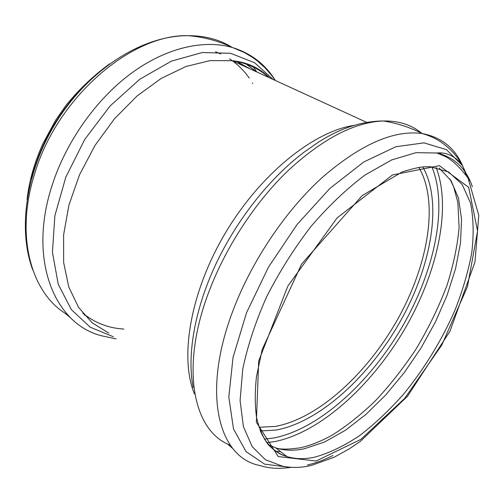<?xml version="1.0" encoding="UTF-8"?>
<svg xmlns="http://www.w3.org/2000/svg" width="504" height="504" viewBox="0 0 504 504"><rect width="100%" height="100%" fill="white"/><g stroke="black" fill="none" stroke-linecap="round" stroke-linejoin="round"><path stroke-width="0.76" d="M215.485 51.742L220.771 53.947M229.534 58.817C237.289 63.945 243.86 70.371 249.241 78.088M252.34 82.877L252.731 83.532M238.058 61.954L241.485 64.94M245.36 63.302L256.41 71.788M123.839 329.081C108.347 328.136 94.645 322.806 82.725 313.097M236.401 61.242L250.211 68.941M113.331 336.716L90.216 327.209L71.31 309.576L58.237 284.231L52.435 252.302L54.873 215.718L65.822 177.106L84.691 139.52L110.036 106.035L139.728 79.304L171.303 61.173L202.299 52.523L230.593 53.304L254.552 62.71L273.118 79.456M108.814 333.119L92.138 322.781L78.529 307.32L68.796 287.047L63.649 262.571L63.611 234.833L68.935 205.071L79.537 174.756L94.979 145.473L114.477 118.78L136.968 96.069L161.223 78.404L185.976 66.49L210.004 60.619L232.275 60.713C246.67 62.899 258.848 68.487 268.815 77.477M116.046 338.871L102.218 335.929C55.585 324.948 27.575 261.582 51.767 186.43C65.602 142.443 95.785 99.616 130.927 73.546C166.169 47.578 204.019 39.205 232.634 47.59C251.105 53.38 265.343 64.342 275.348 80.476M67.971 315.113L64.991 313.217C30.958 291.621 15.183 235.645 34.411 174.529C56.587 97.782 131.557 33.749 188.301 35.677C204.926 35.671 219.479 39.532 231.953 47.269M252.68 66.087L256.826 71.978M85.397 315.296L84.294 314.987M31.437 178.7C41.429 140.811 60.745 108.196 89.397 80.867M316.09 461.04L278.227 456.555L256.36 422.188L258.691 361.034L287.822 286.14L337.107 217.911L392.471 174.957L439.381 165.665L468.67 187.318L477.565 231.008L467.498 286.593L441.844 344.982L404.699 398.349L360.807 439.431L316.09 461.04M287.778 467.063L264.663 464.178L245.983 451.553L233.497 428.948L228.81 396.976L233.043 357.33L246.5 312.827L268.462 267.164L297.121 224.438L329.881 188.427L363.756 161.992L395.898 146.721L424.003 142.865L446.468 149.644L462.433 165.551C457.323 157.928 447.533 151.824 436.949 153.002L445.479 156.587C452.731 160.448 460.259 167.637 468.065 178.158L478.8 215.435L474.97 262.042L449.927 331.33L407.509 396.251L360.272 441.435L348.919 449.096L334.108 457.254L311.692 465.337C301.921 467.8 292.15 468.071 282.385 466.162L265.476 459.774L252.164 446.601L243.413 426.68L240.087 400.478L242.783 368.985C247.628 345.813 255.591 321.716 266.679 296.686C279.386 271.795 294.178 248.352 311.056 226.365C328.677 205.878 346.702 188.748 365.129 174.964L391.696 159.919L415.995 152.662L436.949 153.002C454.394 157.204 466.2 168.462 472.38 186.77M332.892 455.509C324.154 459.957 315.624 463.132 307.308 465.034M291.073 467.347C277.08 469.306 268.115 468.084 259.699 465.463C218.938 457.821 201.058 394.279 232.98 310.634C251.515 261.387 285.403 210.962 322.018 177.666C360.524 144.364 393.92 129.654 422.207 133.541C429.647 135.652 436.155 138.657 441.731 142.55C450.696 148.963 457.594 156.631 462.433 165.551L469.312 180.35M230.423 445.353L227.531 444.024C193.164 428.614 180.514 367.939 208.196 293.649C224.671 248.919 254.255 203.301 287.463 171.209C322.346 138.896 354.293 122.157 383.311 120.985C396.925 123.115 409.884 127.298 422.207 133.541C444.415 137.787 458.949 151.483 465.809 174.649M193.158 387.601C186.864 355.824 194.361 310.458 215.366 265.198C236.464 219.983 270.043 177.635 304.296 152.032L318.03 142.456C339.961 128.287 361.721 121.13 383.324 120.985C398.821 120.721 411.611 124.816 421.678 133.276M194.399 393.8C179.449 357.651 190.21 292.389 225.124 233.421C259.988 174.428 313.261 131.676 353.625 125.458M418.9 167.423C439.204 202.217 428.072 264.953 397.725 319.202C367.271 373.464 318.314 418.591 275.234 426.447L258.999 427.266M422.812 166.925C442.928 202.608 431.292 266.213 400.441 321.155C369.47 376.11 319.946 421.854 276.268 430.032L260.329 430.983M431.859 166.811C448.547 207.201 434.114 272.248 401.638 327.833C369.004 383.368 318.648 429.162 273.767 437.989L264.335 439.141M436.13 167.429C452.019 208.952 436.861 274.541 403.893 330.498C370.755 386.398 320.072 432.464 274.8 441.58L267.089 442.657M439.677 152.863L442.002 154.923M285.818 455.717L284.483 455.824M280.671 451.704L275.398 451.225M439.255 168.153L451.055 180.709L458.476 198.059L461.557 219.177L460.486 243.06L455.534 268.739L447.054 295.325L435.418 321.999L421.035 347.974L404.334 372.519L385.781 394.916L365.885 414.452L345.209 430.41L324.4 442.09L304.183 448.799C293.895 450.929 284.451 450.639 275.852 447.949L268.241 444.616M449.833 178.882L453.644 186.751L457.859 202.432L459.094 227.279C457.594 245.19 453.562 264.556 446.998 285.377C438.656 307.364 428.192 328.841 415.598 349.808C402.079 369.854 388.464 387.066 374.749 401.449C360.032 415.447 345.845 426.668 332.186 435.097C320.897 441.391 310.206 445.637 300.113 447.823C288.464 449.486 280.382 449.524 275.852 447.949L286.915 456.574C282.303 455.181 277.288 453.537 268.512 444.944C263.498 438.449 259.554 429.534 256.681 418.194C254.867 405.947 254.791 392.131 256.46 376.759L262.244 349.366L301.657 263.976L362.2 195.59L402.211 171.908C412.297 168.764 419.53 167.07 423.921 166.83L430 166.66L448.591 171.952L462.187 184.489L470.516 203.024C473.514 217.854 473.93 234.404 471.769 252.674C468.248 271.524 462.59 290.839 454.797 310.615C441.554 340.597 424.589 368.323 403.893 393.788C389.812 409.752 375.165 423.612 359.957 435.38C344.641 445.681 329.673 452.92 315.063 457.084C304.819 459.339 295.432 459.169 286.915 456.574C274.913 452.857 265.954 444.087 260.045 430.259M256.297 71.738L245.013 63.195M269.577 77.83C259.314 67.826 246.884 62.118 232.275 60.713L366.509 122.296M275.297 80.457L272.192 76.085L265.192 67.958L257.191 60.782L252.271 57.204L244.295 52.498L232.634 47.59C218.667 40.956 203.893 36.987 188.307 35.677C143.18 35.356 91.778 67.92 59.163 117.495C26.58 167.29 17.067 228.142 32.766 269.879M71.032 318.219L64.991 313.217M27.046 199.433C29.219 180.678 34.587 161.923 43.155 143.18L55.724 120.11L66.005 105.323C79.216 89.221 93.725 75.417 109.532 63.901M232.961 448.686L227.531 444.024M439.192 152.87L441.258 154.602"/></g></svg>
